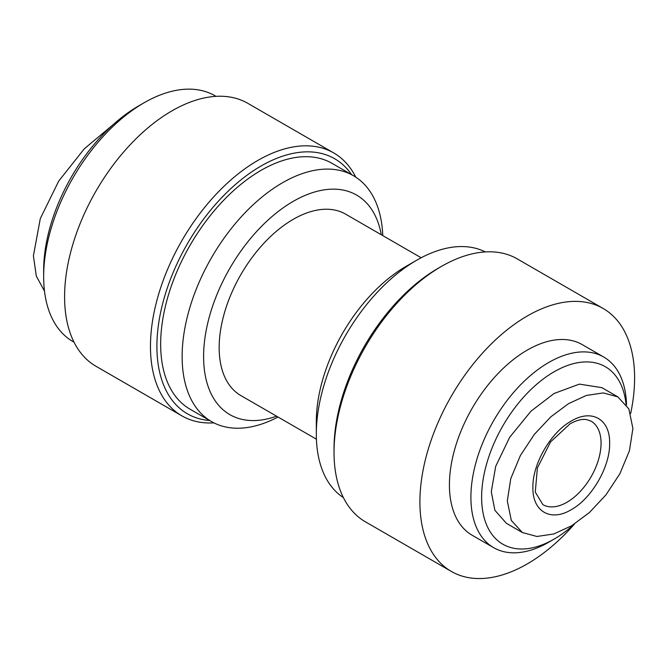 <?xml version="1.0" encoding="UTF-8"?>
<svg xmlns="http://www.w3.org/2000/svg" width="668" height="668" viewBox="0 0 668 668"><rect width="100%" height="100%" fill="white"/><g stroke="black" fill="none" stroke-linecap="round" stroke-linejoin="round"><path stroke-width="1" d="M44.497 291.139L36.314 276.084L33.4 255.861L40.305 218.578L58.726 181.061L84.31 148.78L113.293 124.532M609.642 443.218C610.143 419.153 591.756 408.657 571.265 421.065C550.758 432.296 532.338 464.168 532.897 487.531C532.363 511.529 550.758 522.134 571.265 509.684C591.756 498.47 610.168 466.623 609.642 443.218M632.897 428.447L628.855 408.908L617.833 396.867L603.329 392.926L586.462 395.414L568.56 403.622L550.816 416.84L534.308 434.425L520.364 455.568L510.769 478.639L507.296 500.958L511.329 520.472L522.359 532.53L536.922 536.479L553.797 533.966L571.616 525.783L589.452 512.49L605.968 494.863L619.879 473.737L629.423 450.766L632.897 428.447M522.359 532.53L506.352 523.286L494.879 510.294L491.289 491.715L495.698 466.356L509.684 437.273L530.976 411.179L554.089 393.485L579.39 384.125L601.826 387.632L617.833 396.867M74.039 342.208L73.054 341.64A141.942 81.955 -60 0 1 43.654 276.661L43.654 270.456A134.351 77.572 -60 0 1 138.652 105.911L144.021 102.814A141.942 81.955 -60 0 1 214.996 95.783L215.981 96.351M43.654 276.661A141.942 81.955 -60 0 1 144.021 102.814M213.902 422.869A151.811 87.65 -60 0 1 181.905 415.88L96.025 366.298A151.811 87.65 -60 0 1 64.587 296.801A151.811 87.65 -60 0 1 130.853 144.021A151.811 87.65 -60 0 1 247.836 103.348L333.716 152.93A151.811 87.65 -60 0 1 355.768 177.145M181.905 415.88A151.811 87.65 -60 0 1 150.467 346.383A151.811 87.65 -60 0 1 216.733 193.603A151.811 87.65 -60 0 1 333.716 152.93M209.66 420.506A147.261 85.02 -60 0 1 156.905 346.383A147.261 85.02 -60 0 1 234.468 185.345A147.261 85.02 -60 0 1 351.602 174.649M626.066 404.282A102.471 59.16 120 0 0 549.914 374.339A102.471 59.16 120 0 0 481.628 497.293A102.471 59.16 120 0 0 554.089 539.126A102.471 59.16 120 0 0 574.413 524.038M626.517 404.917A110.061 63.543 120 0 0 603.755 357.046A110.061 63.543 120 0 0 518.936 386.53A110.061 63.543 120 0 0 470.898 497.293A110.061 63.543 120 0 0 493.694 547.676A110.061 63.543 120 0 0 548.72 542.224L554.089 539.126M603.755 357.046L582.287 344.646A110.061 63.543 120 0 0 497.468 374.138A110.061 63.543 120 0 0 449.422 484.901A110.061 63.543 120 0 0 472.218 535.285L493.694 547.676M278.022 417.024A141.942 81.955 -60 0 1 211.531 421.583L190.063 409.192A141.942 81.955 -60 0 1 160.662 344.212A141.942 81.955 -60 0 1 222.619 201.369A141.942 81.955 -60 0 1 332.004 163.334L353.472 175.734A141.942 81.955 -60 0 1 382.772 235.595M211.531 421.583A141.942 81.955 -60 0 1 182.13 356.603A141.942 81.955 -60 0 1 244.087 213.76A141.942 81.955 -60 0 1 353.472 175.734M276.552 416.181A126.761 73.188 -60 0 1 203.598 356.603A126.761 73.188 -60 0 1 284.86 206.646A126.761 73.188 -60 0 1 381.303 234.752M630.684 413.425A151.811 87.65 120 0 0 634.6 377.988A151.811 87.65 120 0 0 603.162 308.491L517.283 258.908A151.811 87.65 120 0 0 441.373 266.432A151.811 87.65 120 0 0 334.025 452.361A151.811 87.65 120 0 0 365.471 521.858L451.351 571.441A151.811 87.65 120 0 0 574.522 523.971M603.162 308.491A151.811 87.65 120 0 0 486.17 349.164A151.811 87.65 120 0 0 419.905 501.944A151.811 87.65 120 0 0 451.351 571.441M441.373 266.432L438.15 268.294A147.261 85.02 120 0 0 334.025 448.645L334.025 452.361M316.415 439.193L240.864 395.573A104.751 60.479 -60 0 1 219.162 347.619A104.751 60.479 -60 0 1 264.887 242.2A104.751 60.479 -60 0 1 345.606 214.144L421.166 257.764M485.285 251.919A141.942 81.955 120 0 0 416.682 260.236A141.942 81.955 120 0 0 316.315 434.075A141.942 81.955 120 0 0 343.419 497.643M316.315 434.075L316.315 421.683A126.761 73.188 -60 0 1 405.952 266.432L416.682 260.236M591.071 421.157A48.196 27.831 -60 0 1 601.058 443.218A48.196 27.831 -60 0 1 566.973 502.252A48.196 27.831 -60 0 1 542.875 504.641L535.285 492.099L537.389 467.967L550.582 441.907L570.004 423.846C576.643 420.197 582.204 418.794 586.688 419.621L591.071 421.157"/></g></svg>
